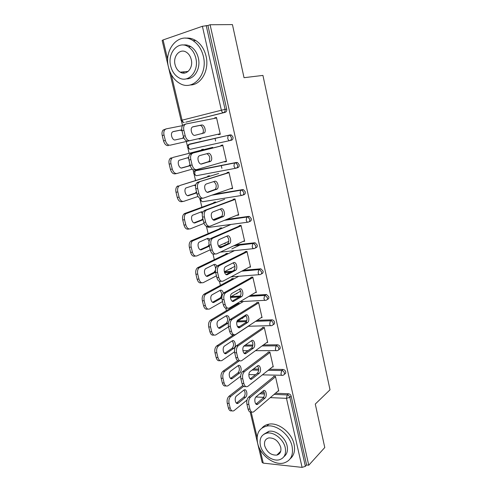 <?xml version="1.0" encoding="UTF-8"?>
<svg xmlns="http://www.w3.org/2000/svg" width="492" height="492" viewBox="0 0 492 492"><rect width="100%" height="100%" fill="white"/><g stroke="black" fill="none" stroke-linecap="round" stroke-linejoin="round"><path stroke-width="0.74" d="M181.56 72.041L182.421 72.988M278.294 453.655L279.253 453.833M181.554 121.383L182.544 125.552M186.32 141.487L187.434 146.198M187.901 148.172L189.113 153.276M192.999 169.685L193.7 172.643M194.162 174.586L195.552 180.441M199.764 198.227L199.881 198.725M200.336 200.65L201.892 207.224M208.178 227.298L206.425 226.345L208.153 233.632M212.993 254.056L214.321 259.671M219.463 281.356L220.41 285.354M225.834 308.263L226.412 310.686M232.119 334.781L232.335 335.673M214.733 118.338L214.629 117.895L216.468 117.44L220.299 134.267L218.46 134.685L219.862 134.359L219.746 133.836L220.176 133.738L188.055 141.087C185.908 141.229 184.322 139.611 183.295 136.235L181.997 130.767C181.505 128.4 181.769 126.555 182.79 125.226L185.798 124.002M216.154 118.062L216.049 117.619L214.629 117.895M200.884 138.689L200.435 138.258M221.037 145.976L220.902 145.392L222.741 144.992L226.517 161.579L224.684 161.942L226.056 161.548L225.969 161.173M222.427 145.626L222.31 145.085M203.11 149.74L202.999 149.273M227.255 173.227L227.089 172.495L228.921 172.157L232.648 188.51L230.816 188.817L232.113 188.128M228.62 172.797L228.491 172.237M209.278 176.204L209.192 175.853M233.386 200.09L233.19 199.229L235.022 198.934L238.694 215.059L236.861 215.324L238.165 214.703M234.721 199.586L234.592 199.002M219.204 217.323L219.315 217.802L217.556 218.054L218.891 217.452M240.742 226.006L240.606 225.398M181.105 120.46L162.151 40.492L163.067 39.95L202.397 26.285L207.913 25.498L210.102 24.741L232.439 24.6L244.032 77.693L262.931 75.411L330.009 389.805L315.286 404.061L324.775 447.523L308.755 465.223L306.614 464.995L291.159 396.171L289.856 397.333L305.384 466.342L306.614 464.995M215.631 141.007L215.016 138.344M221.892 168.325L221.265 165.576M305.384 466.342L302.088 467.382L263.257 463.132L262.162 462.449L250.213 412.038M210.102 24.741L308.755 465.223M216.142 118.031L216.578 117.926M273.601 376.331L275.422 376.368L278.761 391.023L278.072 390.999M188.547 144.605L230.207 134.9L231.455 135.054L232.974 137.084C233.208 138.732 232.685 139.783 231.406 140.232L190.588 149.242C189.611 149.322 188.891 148.59 188.43 147.059L188.854 144.433L189.377 144.125L230.207 134.9M207.913 25.498L226.689 109.107C226.929 110.78 226.406 111.862 225.127 112.354L185.767 122.188M261.049 392.69L264.309 392.813M275.434 393.249L288.49 393.76C289.819 393.951 290.71 394.756 291.159 396.171M224.598 161.573L224.684 161.942M203.454 149.716L203.331 149.199L201.572 149.58L201.689 150.097M214.334 194.322L242.525 189.617L243.515 189.715L245.274 191.849C245.496 193.448 244.967 194.426 243.694 194.795L242.82 195.121M215.754 202.526L215.637 202.009L213.879 202.292L213.995 202.802M218.946 246.756L222.286 246.387M235.674 244.893L254.499 242.796L255.194 242.845L257.23 245.084C257.439 246.627 256.91 247.544 255.631 247.833L255.268 248.011M249.223 267.187L250.539 267.07L246.966 251.387L245.133 251.578M231.086 268.3L231.191 268.761L229.992 268.866M227.728 253.903L227.612 253.392L225.853 253.571L225.969 254.081M231.185 296.559L240.379 296.018M250.496 295.428L266.516 294.523L268.847 296.836C269.05 298.33 268.521 299.185 267.248 299.407M261.098 317.697L262.058 317.66L258.583 302.402L256.756 302.5M242.642 317.918L242.747 318.355L241.91 318.386M239.376 303.902L239.26 303.392L237.501 303.484L237.624 303.988M245.256 345.089L252.894 345.021M263.435 344.929L277.513 344.812C278.829 344.966 279.708 345.759 280.157 347.18C280.354 348.533 279.874 349.326 278.73 349.566M272.507 366.884L273.269 366.897L269.887 352.044L268.06 352.051M253.46 368.994L258.712 369.074M269.524 369.24L283.017 369.455C284.351 369.615 285.243 370.414 285.692 371.841C285.889 373.133 285.434 373.902 284.339 374.141M266.855 342.457L267.697 342.444L264.272 327.395L262.445 327.438M237.839 320.962L246.83 320.667M257.113 320.323L272.058 319.837C273.306 320.046 274.13 320.827 274.542 322.18C274.739 323.601 274.241 324.425 273.035 324.659M236.904 293.275L237.009 293.724L236.019 293.786M233.589 279.069L233.472 278.558L231.714 278.693L231.837 279.204M255.231 292.605L256.338 292.537L252.814 277.07L250.988 277.211M224.34 271.885L232.433 271.197M243.442 270.268L260.36 268.835L260.901 268.86L263.079 271.141C263.288 272.66 262.753 273.546 261.48 273.798L261.32 273.89M225.182 242.987L225.293 243.454L223.78 243.626M221.781 228.386L221.664 227.876L219.906 228.11L220.022 228.62M243.03 241.431L244.653 241.246L241.037 225.342L239.204 225.582L239.432 226.578M226.584 219.444L248.552 216.394L249.401 216.468L251.295 218.657C251.51 220.225 250.982 221.172 249.702 221.498L249.106 221.763M209.647 176.302L209.524 175.785L207.765 176.118L207.888 176.634M196.984 170.201L236.412 162.452L237.531 162.581L239.167 164.666C239.395 166.284 238.866 167.298 237.593 167.71L236.424 168.067M182.477 125.651L166.21 128.861L164.869 129.66C163.83 130.977 163.553 132.791 164.045 135.109L165.343 140.46C166.376 143.769 167.975 145.343 170.152 145.189L200.767 138.184L200.884 138.701L199.125 139.101L200.552 138.775M199.002 138.584L199.125 139.101M188.055 141.087L218.337 134.156L218.46 134.685M239.53 245.25L231.818 248.915M220.287 134.23L219.856 134.328M263.306 390.826C264.868 393.256 264.807 395.66 263.115 398.053L255.957 404.073M251.535 411.884C249.954 412.487 248.798 411.546 248.073 409.061L246.953 404.344C246.418 401.232 246.972 398.834 248.614 397.155L250.489 397.235L275.52 376.786M273.7 376.743L248.614 397.155M278.644 390.507L253.663 411.841C251.99 412.714 250.754 411.822 249.954 409.166L248.835 404.442L246.953 404.344M256.191 396.7L263.392 390.759C265.938 388.76 267.513 396.189 264.967 398.133L257.765 404.209C255.145 406.257 253.54 398.661 256.191 396.7M250.489 397.235C248.854 398.92 248.3 401.324 248.835 404.442M243.847 390.125L236.603 395.851C233.891 397.77 235.496 405.217 238.177 403.212L245.545 397.272C248.153 395.371 246.572 388.077 243.964 390.039L243.847 390.125M243.62 386.331L230.785 396.368C229.118 398.016 228.546 400.365 229.075 403.422L230.195 408.053C231 410.66 232.255 411.54 233.964 410.685L246.996 400.058M251.271 378.932L250.871 379.246M242.833 385.5L228.983 396.288L230.785 396.368M229.075 403.422L227.267 403.329L228.386 407.954L230.195 408.053M238.177 403.212L236.388 403.12L243.761 397.192C245.514 394.799 245.576 392.419 243.934 390.058M227.267 403.329C226.738 400.279 227.31 397.93 228.983 396.288M231.849 410.752C230.256 411.287 229.106 410.353 228.386 407.954M292.07 446.281C289.733 434.664 276.356 424.116 266.812 426.072C259.001 428.083 255.932 433.79 257.617 443.181C260.102 455.088 274.21 465.85 283.989 462.954C290.883 460.641 293.576 455.082 292.07 446.281M290.151 458.827C294.038 455.506 295.341 450.647 294.068 444.251C291.75 432.683 278.423 422.204 268.903 424.166C266.08 424.657 263.798 425.912 262.064 427.942M263.761 434.313L268.81 431.324C275.698 429.823 285.403 437.437 287.107 445.838C288.066 450.647 287.027 454.239 283.995 456.607M285.237 447.708C283.527 439.276 273.792 431.619 266.879 433.114C261.338 434.59 259.167 438.692 260.373 445.42C262.162 453.999 272.273 461.767 279.308 459.786C284.37 458.157 286.35 454.128 285.237 447.708M264.702 445.82C267.064 452.283 271.11 455.377 276.842 455.106C280.157 454.073 281.455 451.465 280.729 447.296C278.441 440.93 274.474 437.806 268.829 437.911C265.317 438.882 263.94 441.521 264.702 445.82M279.124 452.824L280.059 452.843M203.374 56.383C201.64 49.323 198.215 44.089 193.098 40.676C179.26 31.15 163.479 49.261 168.541 67.361C170.478 74.876 174.26 80.245 179.894 83.462C192.827 91.328 208.061 74.655 203.374 56.383M190.078 84.987C201.007 85.196 209.574 70.368 206.062 56.199C204.34 49.175 200.933 43.966 195.834 40.578C192.575 38.554 189.211 37.761 185.742 38.191M183.252 45.024C185.847 44.6 188.368 45.129 190.828 46.617C194.568 49.059 197.071 52.841 198.338 57.97C200.957 68.382 194.525 79.317 186.425 78.831M195.828 58.148C194.549 52.995 192.04 49.194 188.288 46.74C178.387 40.03 167.071 52.976 170.706 66.088C172.083 71.475 174.783 75.35 178.805 77.699C188.233 83.548 199.266 71.352 195.828 58.148M175.072 64.704C175.952 68.154 177.667 70.639 180.226 72.17C186.357 76.032 193.497 68.093 191.259 59.594C190.429 56.242 188.787 53.782 186.339 52.214C180.01 47.995 172.753 56.248 175.072 64.704M183.006 71.906L184.494 73.062M257.457 365.95C259.149 368.422 259.112 370.863 257.353 373.274L250.127 378.889M245.643 386.484C243.989 387.112 242.777 386.128 242.009 383.532L240.871 378.748C240.336 375.599 240.902 373.225 242.574 371.626L244.45 371.657L269.979 352.475M268.158 352.475L242.574 371.626M273.146 366.38L247.82 386.361C246.062 387.315 244.752 386.392 243.891 383.588L242.759 378.791L240.871 378.748M250.268 371.417L257.507 365.913C260.12 363.772 261.867 371.442 259.204 373.311L251.972 378.951C249.284 381.146 247.501 373.305 250.268 371.417M244.45 371.657C242.784 373.262 242.218 375.642 242.759 378.791M251.517 340.728C253.331 343.188 253.343 345.648 251.572 348.108L244.216 353.348M239.672 360.722C237.943 361.38 236.677 360.353 235.859 357.635L234.709 352.776C234.174 349.732 234.702 347.413 236.308 345.839L238.331 345.716L264.37 327.832M262.55 327.875L236.449 345.728M267.58 341.928L241.836 360.562C240.01 361.534 238.651 360.556 237.747 357.641L236.597 352.776L234.709 352.776M244.26 345.778L251.627 340.655C254.259 338.625 256.086 346.257 253.423 348.102L246.037 353.379C243.349 355.531 241.412 347.776 244.167 345.845L244.26 345.778M238.331 345.716L238.183 345.821C236.59 347.407 236.055 349.72 236.597 352.776M245.477 315.151C247.402 317.549 247.494 320.015 245.748 322.561L238.233 327.444M233.632 334.597C231.824 335.292 230.49 334.209 229.623 331.362L228.454 326.436C227.919 323.484 228.417 321.233 229.942 319.677L232.119 319.4L258.681 302.851M256.855 302.943L230.238 319.462M261.935 317.143L235.674 334.462C233.817 335.335 232.427 334.289 231.511 331.319L230.342 326.381L228.454 326.436M238.165 319.775L245.686 315.028C248.3 313.164 250.207 320.624 247.605 322.5L239.973 327.481C237.298 329.462 235.281 321.897 237.962 319.923L238.165 319.775M232.119 319.4L231.824 319.609C230.299 321.165 229.807 323.422 230.342 326.381M239.346 289.21C241.387 291.541 241.56 294.019 239.85 296.658L232.181 301.172M227.507 308.09C225.619 308.828 224.217 307.697 223.294 304.708L222.107 299.708C221.578 296.848 222.04 294.659 223.491 293.134L225.822 292.697L252.919 277.531M251.092 277.673L223.94 292.814M256.215 292.02L229.426 307.98C227.525 308.755 226.117 307.635 225.182 304.61L223.995 299.603L222.107 299.708M231.984 293.392L239.653 289.032C242.255 287.346 244.235 294.634 241.707 296.547L233.817 301.215C231.154 303.017 229.057 295.63 231.67 293.619L231.984 293.392M225.822 292.697L225.373 293.017C223.922 294.542 223.466 296.738 223.995 299.603M233.11 262.894C235.281 265.151 235.533 267.648 233.86 270.385L226.056 274.53M221.406 281.233L221.203 281.252C219.26 281.928 217.821 280.735 216.874 277.66L215.668 272.586C215.139 269.819 215.57 267.691 216.947 266.19L219.426 265.606L247.07 251.861M245.244 252.045L217.544 265.778M250.416 266.547L223.085 281.11C221.148 281.793 219.709 280.588 218.762 277.506L217.556 272.427L215.668 272.586M225.711 266.633L233.54 262.673C236.129 261.147 238.177 268.281 235.717 270.225L227.568 274.567C224.924 276.197 222.753 268.97 225.287 266.928L225.711 266.633M219.426 265.606L218.829 266.018C217.458 267.519 217.033 269.653 217.556 272.427M277.513 344.812L276.092 345.839L275.372 349.179C275.778 350.568 276.387 351.048 277.187 350.605C278.46 350.458 279.001 349.658 278.804 348.207C278.361 346.78 277.476 345.987 276.16 345.827L277.47 344.812M238.048 365.685L230.662 371.066C227.833 372.911 229.616 380.599 232.372 378.446L239.764 372.924C242.488 371.097 240.729 363.576 238.06 365.673L238.048 365.685M239.13 360.925L224.733 371.294C223.03 372.868 222.445 375.199 222.981 378.286L224.118 382.985C224.985 385.734 226.314 386.638 228.11 385.703L240.656 376.232M237.704 360.661L222.931 371.263L224.733 371.294M222.981 378.286L221.172 378.237L222.31 382.93L224.118 382.985M230.539 378.422L237.987 372.887C239.807 370.476 239.832 368.071 238.06 365.667M221.172 378.237C220.637 375.156 221.222 372.831 222.931 371.263M225.945 385.851C224.278 386.411 223.067 385.439 222.31 382.93M232.162 340.907L224.543 345.999C221.726 347.893 223.669 355.495 226.418 353.379L233.964 348.207C236.689 346.399 234.85 338.914 232.162 340.907M248.331 326.257L218.448 345.981C216.818 347.53 216.265 349.8 216.8 352.795L217.956 357.555C218.866 360.415 220.25 361.368 222.107 360.421L234.536 351.792M233.835 334.689L216.794 345.888L218.596 345.876M216.8 352.795L214.992 352.795L216.148 357.549L217.956 357.555M226.418 353.379L224.623 353.379L232.181 348.213C234.02 345.753 233.989 343.33 232.107 340.944M214.992 352.795C214.457 349.806 215.01 347.536 216.646 345.993L216.794 345.888M219.961 360.605C218.22 361.196 216.947 360.181 216.148 357.549M229.413 320.237C229.315 316.774 228.245 315.292 226.203 315.784L218.319 320.593C215.576 322.537 217.605 329.947 220.336 328.004L228.337 322.93M243.423 301.473L212.07 320.304C210.514 321.829 210.004 324.037 210.539 326.934L211.708 331.768C212.63 334.677 214.038 335.704 215.933 334.843L228.552 326.848M246.074 315.741L236.966 321.516M238.558 303.429L210.57 320.157L212.372 320.089M210.539 326.934L208.725 326.989L209.9 331.811L211.708 331.768M218.62 327.998L226.351 323.17C228.153 320.63 228.048 318.195 226.056 315.876M208.725 326.989C208.19 324.099 208.706 321.891 210.268 320.366L210.57 320.157M213.909 335.003C212.083 335.63 210.748 334.566 209.9 331.811M223.362 293.25C222.759 290.784 221.689 289.806 220.158 290.317L212.009 294.831C209.346 296.805 211.455 304.044 214.168 302.266L221.874 297.906M238.743 276.289L205.607 294.253C204.125 295.753 203.651 297.906 204.18 300.71L205.367 305.612C206.308 308.576 207.741 309.671 209.672 308.908L222.538 301.522M240.693 291.104L230.447 296.983M232.956 278.601L204.254 294.056L206.062 293.945M204.18 300.71L202.366 300.815L203.559 305.704L205.367 305.612M212.55 302.26L220.434 297.783C222.2 295.151 222.021 292.709 219.906 290.458M202.366 300.815C201.837 298.017 202.317 295.864 203.799 294.37L204.254 294.056M207.778 309.044C205.871 309.714 204.463 308.601 203.559 305.704M216.892 266.24C216.123 264.647 215.17 264.069 214.026 264.493L205.613 268.693C203.03 270.705 205.213 277.777 207.907 276.172L215.601 272.273M234.506 250.637L199.051 267.826C197.649 269.302 197.206 271.393 197.735 274.106L198.94 279.081C199.887 282.094 201.351 283.269 203.325 282.599L216.443 275.84M234.942 266.313L224.315 271.787M227.353 253.417L197.852 267.58L199.66 267.414M197.735 274.106L195.921 274.259L197.126 279.222L198.94 279.081M206.412 276.166L214.063 272.297L215.435 270.249M215.601 268.835C215.514 266.799 214.863 265.416 213.651 264.678M195.921 274.259C195.398 271.553 195.834 269.462 197.243 267.992L197.852 267.58M201.615 282.728L201.517 282.734C199.543 283.404 198.079 282.236 197.126 279.222M226.757 236.191C229.069 238.374 229.413 240.889 227.79 243.743L219.862 247.501M215.275 253.989L214.77 254.044C212.79 254.622 211.32 253.343 210.355 250.213L209.137 245.065C208.614 242.384 209.002 240.311 210.305 238.848L212.938 238.11L241.148 225.828M240.957 225.354L240.625 225.496M239.315 226.068L211.056 238.337M244.536 240.723L216.652 253.847C214.678 254.425 213.208 253.146 212.249 250.004L211.025 244.85L209.137 245.065M219.346 239.481L227.335 235.932C229.912 234.573 232.027 241.566 229.647 243.534L221.234 247.525C218.602 248.989 216.363 241.916 218.811 239.844L219.346 239.481M212.938 238.11L212.193 238.62C210.89 240.09 210.502 242.162 211.025 244.85M210.072 239.1L207.815 238.306L199.131 242.181C196.628 244.223 198.879 251.141 201.56 249.696L209.401 246.185M230.502 224.696L192.403 241.012C191.074 242.451 190.668 244.487 191.191 247.113L192.415 252.162C193.381 255.231 194.869 256.48 196.88 255.908L210.256 249.801M228.811 241.332L218.473 246.049M221.677 227.919L191.357 240.729L193.159 240.508M191.191 247.113L189.377 247.322L190.601 252.359L192.415 252.162M200.207 249.696L207.87 246.271L209.088 244.85M209.149 240.963L207.292 238.534M189.377 247.322C188.86 244.702 189.26 242.667 190.595 241.228L191.357 240.729M195.478 256.055L195.072 256.098C193.061 256.67 191.566 255.422 190.601 252.359M220.287 209.094C222.759 211.185 223.208 213.725 221.628 216.726L213.608 220.084M209.069 226.32L208.239 226.431C206.216 226.904 204.721 225.545 203.743 222.353L202.501 217.132C201.984 214.537 202.341 212.519 203.571 211.086L235.133 199.432M235.053 199.069L234.641 199.223M233.3 199.721L204.469 210.496M238.577 214.537L210.121 226.179C208.11 226.652 206.609 225.287 205.631 222.089L204.395 216.855L202.501 217.132M212.888 211.929L221.043 208.805C223.614 207.606 225.791 214.469 223.485 216.462L214.807 220.09C212.187 221.388 209.875 214.45 212.249 212.353L212.888 211.929M206.357 210.207L205.459 210.804C204.235 212.237 203.879 214.254 204.395 216.855M202.968 211.911L201.511 211.751L192.55 215.275C190.133 217.341 192.458 224.131 195.127 222.845L203.116 219.721M224.641 199.272L185.662 213.792C184.408 215.207 184.039 217.187 184.555 219.727L185.798 224.85C186.775 227.974 188.295 229.303 190.343 228.829L204.051 223.368M222.033 216.197L213.061 219.776M215.68 202.187L184.764 213.479L186.573 213.208M184.555 219.727L182.741 219.992L183.983 225.102L185.798 224.85M193.94 222.858L201.591 219.875L202.833 218.522M202.415 213.485L200.81 212.009M182.741 219.992C182.225 217.452 182.6 215.478 183.854 214.069L184.764 213.479M189.272 228.977L188.534 229.075C186.48 229.549 184.961 228.22 183.983 225.102M213.669 181.603C216.332 183.559 216.898 186.13 215.367 189.322L207.304 192.267M202.784 198.215L201.609 198.405C199.549 198.774 198.024 197.329 197.028 194.082L195.773 188.774C195.262 186.259 195.588 184.303 196.745 182.907L197.784 182.231L229.038 172.667M228.989 172.446L228.571 172.581M227.206 173.006L197.784 182.231M232.525 187.981L203.497 198.098C201.437 198.46 199.912 197.015 198.922 193.756L197.661 188.442L195.773 188.774M206.339 183.965L214.66 181.284C217.218 180.244 219.457 186.991 217.23 189.002L208.282 192.255C205.668 193.387 203.301 186.566 205.588 184.451L206.339 183.965M199.672 181.886L198.633 182.563C197.477 183.965 197.151 185.921 197.661 188.442M195.773 184.752L185.884 187.981C183.553 190.066 185.933 196.732 188.596 195.607L196.745 192.882M218.7 173.504L179.887 185.502L178.83 186.173C177.649 187.55 177.311 189.475 177.821 191.935L179.082 197.138C180.078 200.318 181.622 201.726 183.713 201.357L198.005 196.48M209.598 176.105L179.887 185.502M177.821 191.935L176.007 192.255L177.268 197.446L179.082 197.138M187.63 195.632L195.226 193.104L196.493 191.806M195.552 186.007L194.186 185.109M176.007 192.255C175.496 189.801 175.835 187.882 177.015 186.499L178.079 185.835M182.987 201.48L181.905 201.658C179.808 202.028 178.264 200.619 177.268 197.446M206.843 153.713C209.764 155.429 210.484 158.03 209.014 161.524L200.988 164.039M196.413 169.666L194.887 169.961C192.778 170.22 191.222 168.688 190.213 165.373L188.934 159.992C188.436 157.551 188.725 155.65 189.82 154.285L191.001 153.541L222.858 145.515M222.845 145.447L222.415 145.558M221.025 145.915L191.001 153.541M226.394 161.05L196.769 169.592C194.672 169.845 193.116 168.313 192.108 164.992L190.828 159.599L188.934 159.992M199.69 155.589L208.178 153.356C210.736 152.477 213.03 159.119 210.877 161.142L201.658 164.002C199.057 164.974 196.628 158.252 198.829 156.13L199.69 155.589M192.889 153.141L191.708 153.879C190.619 155.251 190.324 157.151 190.828 159.599M188.7 157.471L179.119 160.275C176.874 162.372 179.316 168.94 181.966 167.969L190.287 165.663L188.768 165.945L190.06 164.715M212.679 147.379L173.098 157.391L171.899 158.129C170.785 159.476 170.484 161.345 170.982 163.738L172.262 169.008C173.276 172.255 174.851 173.744 176.985 173.479L192.249 169.131M203.436 149.654L173.098 157.391M170.982 163.738L169.174 164.113L170.447 169.377L172.262 169.008M181.308 168.012L188.768 165.945M188.707 158.436L187.36 157.821M169.174 164.113C168.67 161.727 168.977 159.863 170.084 158.516L171.29 157.778M176.616 173.553L175.177 173.836C173.036 174.1 171.462 172.612 170.447 169.377M192.489 126.948L199.74 125.472C202.298 124.74 204.647 131.29 202.569 133.32L201.941 133.775M183.295 136.235L185.189 135.786L183.891 130.312C183.399 127.938 183.657 126.087 184.678 124.759L186.001 123.953L216.591 117.975M192.938 126.782L201.603 125.017C204.155 124.291 206.505 130.854 204.432 132.883L194.937 135.325C192.341 136.136 189.857 129.507 191.978 127.373L192.821 126.813M185.189 135.786C186.216 139.168 187.803 140.792 189.943 140.657M181.991 130.724L180.263 130.202L181.825 129.826L173.245 131.573L172.262 132.157C170.103 134.267 172.6 140.743 175.244 139.925L183.91 138.006M210.072 136.05L170.152 145.189M164.045 135.109L162.237 135.546L163.528 140.89L165.343 140.46M182.464 138.326L183.565 137.163M180.263 130.202L172.797 131.733M162.237 135.546C161.739 133.234 162.016 131.419 163.061 130.109L166.001 128.916M168.344 145.607C166.167 145.755 164.562 144.187 163.528 140.89M302.088 467.382L286.479 398.329L270.317 397.628M263.706 397.339L255.895 396.995M251.16 412.032L257.113 437.179M259.991 449.337L263.257 463.132M274.106 394.387L287.187 394.916C288.521 395.107 289.407 395.912 289.856 397.333L286.479 398.329L287.187 394.916L288.49 393.76M163.067 39.95L167.723 59.612M171.247 74.489L182.065 120.183L221.369 110.226L202.397 26.285M206.197 25.516L225.072 109.396L226.689 109.107M225.127 112.354L223.509 112.662C222.55 112.668 221.837 111.856 221.369 110.226L225.072 109.396C225.311 111.081 224.789 112.164 223.509 112.662L185.939 122.157M183.141 122.36L181.105 120.466L182.065 120.183C182.532 121.739 183.27 122.508 184.26 122.477M259.696 393.803L264.456 393.994M268.171 370.31L281.688 370.538L280.963 373.92C281.35 375.248 281.922 375.71 282.697 375.291L282.894 375.248C284.075 375.058 284.56 374.289 284.37 372.936C283.915 371.503 283.023 370.697 281.688 370.538L283.017 369.455M252.076 370.039L258.7 370.15M276.153 350.605L255.508 350.667M247.95 350.685L242.882 350.704M243.927 346.067L252.747 345.999M262.052 345.931L276.092 345.839L262.033 345.944M270.612 325.642L248.103 326.264M239.696 326.497L237.433 326.559M236.861 321.866L246.51 321.553M255.705 321.251L270.459 320.772L271.842 319.831M265.003 300.335L240.041 301.651M230.453 297.359L239.604 296.83M249.057 296.282L264.733 295.378L266.141 294.511M259.321 274.659L230.988 276.898M224.537 272.513L230.945 271.978M241.972 271.049L258.921 269.622L260.36 268.835M253.571 248.626L220.275 252.144M219.432 247.236L220.76 247.089M234.174 245.6L253.029 243.509L254.499 242.796M247.74 222.212L209.051 227.359L207.446 226.591M225.047 220.072L247.058 217.027L248.552 216.394M241.836 195.416L202.981 201.677C202.04 201.849 201.345 201.191 200.896 199.709L200.785 198.522M212.759 194.869L242.525 189.617M235.846 168.227L196.825 175.638C195.865 175.767 195.158 175.072 194.703 173.565L195.17 170.872L195.632 170.589L236.412 162.452M197.255 170.121L194.721 171.124M272.058 319.837L270.385 320.833L269.702 324.093C270.114 325.507 270.735 326.018 271.553 325.618C272.826 325.44 273.361 324.609 273.165 323.133C272.752 321.774 271.922 320.987 270.674 320.778L255.619 321.313M266.516 294.523L264.591 295.477L263.958 298.656C264.376 300.102 265.003 300.643 265.84 300.286C267.113 300.071 267.648 299.216 267.445 297.715L265.108 295.391L248.884 296.387M260.901 268.86L258.718 269.77L258.128 272.869C258.552 274.339 259.192 274.917 260.047 274.604C261.32 274.351 261.855 273.466 261.646 271.941L259.462 269.653L258.921 269.622L241.689 271.197M255.194 242.845L252.765 243.694L252.218 246.72C252.648 248.208 253.3 248.823 254.167 248.558C255.446 248.269 255.975 247.353 255.766 245.803L253.724 243.558L253.029 243.509L233.755 245.797M249.401 216.468L246.732 217.249L246.221 220.195C246.658 221.714 247.322 222.366 248.208 222.15C249.487 221.818 250.016 220.871 249.801 219.297L247.9 217.101L247.058 217.027L224.413 220.33M243.515 189.715L240.613 190.422L240.139 193.288C240.588 194.838 241.264 195.527 242.169 195.361C243.448 194.992 243.97 194.008 243.749 192.409L241.984 190.263L240.994 190.164L211.738 195.226M237.531 162.581L234.401 163.203L233.977 166.001C234.426 167.575 235.114 168.307 236.037 168.19C237.316 167.778 237.839 166.763 237.611 165.14L235.975 163.043L234.85 162.92L195.17 170.872C193.983 171.487 193.504 172.428 193.725 173.688L195.921 175.558M231.455 135.054L228.11 135.589L227.716 138.314C228.177 139.919 228.878 140.687 229.819 140.626C231.099 140.177 231.621 139.125 231.388 137.471L229.862 135.429L228.614 135.275L188.854 144.433C187.698 145.066 187.237 146.007 187.458 147.262L189.568 149.144M248.073 409.061L249.954 409.166M264.967 398.133L263.115 398.053M257.925 404.086L256.055 403.993M243.761 397.192L245.545 397.272M236.547 403.003L238.337 403.096M242.009 383.532L243.891 383.588M259.204 373.311L257.353 373.274M252.021 378.914L250.157 378.865M235.859 357.635L237.747 357.641M253.368 348.139L251.517 348.151M246.037 353.379L244.26 353.379M229.623 331.362L231.511 331.319M247.445 322.617L245.588 322.678M239.973 327.481L238.362 327.524M223.294 304.708L225.182 304.61M241.443 296.738L239.586 296.842M233.817 301.215L232.396 301.288M216.874 277.66L218.762 277.506M235.348 270.483L233.491 270.643M227.568 274.567L226.363 274.665M237.987 372.887L239.764 372.924M230.625 378.36L232.421 378.409M232.126 348.256L233.909 348.244M226.185 323.287L227.968 323.226M218.7 328.047L220.336 328.004M220.164 297.967L221.874 297.869M212.722 302.346L214.168 302.266M214.063 272.297L215.582 272.168M206.677 276.27L207.907 276.172M210.355 250.213L212.249 250.004M229.174 243.86L227.316 244.069M221.234 247.525L220.25 247.636M207.87 246.271L209.383 246.098M200.564 249.807L201.56 249.696M203.743 222.353L205.631 222.089M222.907 216.849L221.049 217.113M214.807 220.09L214.063 220.195M201.591 219.875L203.104 219.66M194.371 222.95L195.127 222.845M197.028 194.082L198.922 193.756M216.548 189.445L214.69 189.758M208.282 192.255L207.796 192.335M195.226 193.104L196.738 192.846M188.098 195.687L188.596 195.607M190.213 165.373L192.108 164.992M210.096 161.634L208.239 162.009M183.891 130.312L181.997 130.767M201.603 125.017L199.74 125.472M248.866 374.572L255.502 374.713M262.402 374.861L281.682 375.267M252.74 346.017L243.915 346.079M246.48 321.608L236.849 321.916M239.432 296.934L230.459 297.451M230.662 272.125L224.58 272.636M220.336 247.285L219.61 247.365M199.906 199.777L202.163 201.609M199.998 198.338L199.9 199.758M257.765 404.209L256.006 404.117M266.812 426.072L268.903 424.166M268.81 431.324L266.879 433.114M280.76 451.189L276.842 455.106M193.098 40.676L195.834 40.578M190.828 46.617L188.288 46.74M188.128 71.414L180.226 72.17M251.972 378.951L250.139 378.901M238.183 345.821L236.308 345.839M253.423 348.102L251.572 348.108M231.824 319.609L229.942 319.677M247.605 322.5L245.748 322.561M225.373 293.017L223.491 293.134M241.707 296.547L239.85 296.658M218.829 266.018L216.947 266.19M235.717 270.225L233.86 270.385M230.576 378.397L232.372 378.446M218.448 345.981L216.646 345.993M232.181 348.213L233.964 348.207M212.07 320.304L210.268 320.366M226.351 323.17L228.134 323.115M205.607 294.253L203.799 294.37M220.434 297.783L221.874 297.697M199.051 267.826L197.243 267.992M214.438 272.045L215.545 271.953M212.193 238.62L210.305 238.848M229.647 243.534L227.79 243.743M192.403 241.012L190.595 241.228M208.356 245.951L209.321 245.84M205.459 210.804L203.571 211.086M223.485 216.462L221.628 216.726M185.662 213.792L183.854 214.069M202.181 219.493L203.036 219.37M198.633 182.563L196.745 182.907M217.23 189.002L215.367 189.322M178.83 186.173L177.015 186.499M195.921 192.667L196.665 192.538M191.708 153.879L189.82 154.285M210.877 161.142L209.014 161.524M171.899 158.129L170.084 158.516M189.561 165.46L190.201 165.33M184.678 124.759L182.79 125.226M204.432 132.883L202.569 133.32M164.869 129.66L163.061 130.109M183.11 137.871L183.78 137.711"/></g></svg>
